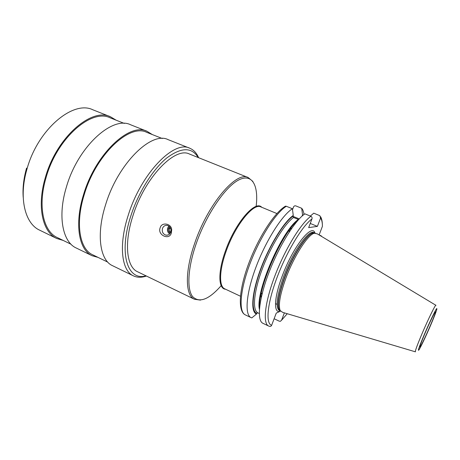 <?xml version="1.0" encoding="UTF-8"?>
<svg xmlns="http://www.w3.org/2000/svg" width="460" height="460" viewBox="0 0 460 460"><rect width="100%" height="100%" fill="white"/><g stroke="black" fill="none" stroke-linecap="round" stroke-linejoin="round"><path stroke-width="0.69" d="M315.019 233.093L313.036 233.07C306.699 234.335 293.049 255.311 285.016 276.954C279.042 293.463 277.104 304.393 279.208 309.747L280.203 310.592C278.11 305.216 280.077 294.193 286.114 277.535C294.227 255.697 307.981 234.514 314.335 233.237L317.314 233.864L435.827 305.25M280.203 310.592L282.676 312.363L415.288 351.791M315.002 233.047C312.018 222.881 293.003 246.715 282.244 276C274.051 297.488 273.476 313.363 279.945 311.38L280.422 311.161M279.945 311.38L276.259 313.11L271.642 325.283C271.158 326.272 270.405 326.617 269.382 326.312L268.605 326.019C262.614 323.489 264.776 302.364 274.959 275.707C285.085 249.067 301.018 223.163 310.891 216.28L304.882 213.831C294.843 220.61 278.835 246.37 268.789 272.935C258.687 299.523 256.732 320.672 262.919 323.299L268.605 326.019M260.544 296.683L261.366 297.068M275.488 303.623L277.092 304.37M132.986 215.602C144.865 177.261 175.151 146.355 189.491 154.054L248.193 177.543C236.428 170.775 207.828 203.993 194.655 243.415C184.615 272.061 185.357 295.538 194.482 299.276L137.557 271.751C126.649 267.111 123.82 243.438 132.986 215.602M160.155 227.861C161.494 221.68 171.718 223.456 171.683 229.971L171.344 232.904C169.493 240.793 157.119 234.985 160.155 227.861M198.185 157.533C191.826 147.004 181.361 147.148 166.784 157.97C152.967 169.222 138.471 192.263 130.916 215.7C118.277 253.862 127.702 281.336 145.987 275.827M198.634 157.711C196.592 152.996 193.625 149.833 189.727 148.218C174.162 139.863 141.168 173.305 128.305 215.033C118.398 245.243 121.601 270.808 133.411 275.856C137.23 277.65 141.565 277.708 146.424 276.034M133.411 275.856L112.481 265.661C100.01 260.274 96.025 234.646 105.593 204.769C117.95 163.484 151.553 130.939 168.09 139.633L189.727 148.218M107.738 262.108L92.632 254.765C79.724 249.147 75.084 223.859 84.191 194.787C95.881 154.623 129.478 123.435 146.659 132.319L162.271 138.523M98.032 257.387L92.08 255.72C78.976 250.01 74.25 224.336 83.496 194.781C95.375 153.933 129.542 122.245 146.993 131.267L152.237 134.533M92.08 255.72L76.257 248.009C62.681 242.058 57.391 216.355 66.395 187.053C77.907 146.544 112.487 115.512 130.634 124.775L146.993 131.267M71.03 244.248L57.299 237.567C43.355 231.426 37.507 206.086 46.08 177.566C56.977 138.149 91.459 108.399 110.141 117.806L124.332 123.447M63.135 240.413L56.747 238.498C42.596 232.26 36.639 206.528 45.344 177.537C56.413 137.448 91.482 107.22 110.457 116.771L116.179 120.204M110.457 116.771L92.782 109.762C73.1 99.964 37.628 129.501 26.939 169.217C18.492 197.938 25.018 223.681 39.652 230.167L56.747 238.498M26.565 168.101C23.627 178.543 22.505 188.284 23.207 197.323M170.735 232.018L170.953 230C170.614 227.493 169.343 225.958 167.147 225.406C164.939 225.193 163.386 226.205 162.483 228.447C161.799 231.932 162.995 234.18 166.077 235.186C168.251 235.382 169.792 234.364 170.689 232.15L171.402 232.725M169.59 233.979C167.681 232.467 167.049 230.471 167.693 227.999L168.849 226.119M170.171 233.243C168.532 232.058 167.975 230.431 168.504 228.361L169.556 226.74M170.269 227.717L169.182 228.534L169.671 231.869L170.666 232.225M169.671 231.869L170.804 231.759M169.182 228.534L170.597 228.413M274.12 318.74L279.277 321.183L280.41 321.293L281.572 320.229L284.378 312.875M292.508 209.679L293.486 207.046C294.003 205.982 294.791 205.603 295.843 205.907L301.691 208.276C302.864 209.633 303.629 211.703 303.997 214.481M292.382 208.736L293.261 215.406C283.682 222.168 269.215 245.646 260.498 269.364C251.729 293.112 250.487 311.851 256.461 314.082L251.787 317.9L251.068 317.624C244.501 314.818 246.025 293.612 255.961 267.174C265.834 240.758 281.997 215.303 292.382 208.736L286.321 206.264L285.493 206.143L284.067 207.069M310.345 216.056L313.749 213.164L319.844 215.671L320.562 218.052C321.799 219.713 322.414 222.479 322.408 226.337L319.108 234.945M313.703 232.904L314.513 233.053M321.391 236.325L321.385 235.945L319.125 234.893M301.691 208.276L302.536 214.682L302.209 215.97M320.562 218.052L317.383 226.383L310.247 223.445M299.23 218.908L292.934 216.315M302.536 214.682L302.962 215.314M256.461 314.082L256.732 313.369L257.893 312.863L259.279 313.519L257.893 312.863C252.287 310.448 253.615 292.347 262.045 269.571C270.417 246.824 284.24 224.256 293.497 217.488L292.974 216.165L293.261 215.406M298.638 219.546L293.497 217.488M317.383 226.383L308.666 227.614L311.96 218.931C312.288 217.718 311.932 216.833 310.891 216.28M296.165 222.433L295.797 222.278M297.424 219.104L298.661 219.523M296.648 221.841L296.355 221.726M295.728 222.358L296.096 222.513M425.149 332.971C420.687 343.545 419.037 348.191 420.198 346.903C422.24 343.516 425.54 336.588 430.094 326.123C434.401 315.98 436.12 311.213 435.263 311.817C434.091 313.294 429.289 323.317 425.149 332.971M424.678 333.626C419.393 346.15 417.456 351.618 418.853 350.025C420.538 347.57 425.925 336.231 430.514 325.542C435.58 313.611 437.621 307.97 436.638 308.614C435.275 310.299 429.594 322.167 424.678 333.626M435.971 305.336C435.988 303.358 428.634 318.211 422.263 333.155C417.088 345.397 414.816 351.63 415.449 351.837M314.335 233.237L313.036 233.07L315.111 233.088M280.238 311.041C276.351 307.654 277.857 296.246 284.752 276.822C293.75 252.465 309.419 230.132 314.692 232.961M314.726 232.967L313.864 232.611C308.7 229.304 292.807 251.723 283.716 276.356C276.736 296.085 275.304 307.516 279.421 310.667L280.267 311.063M279.973 310.851L280.376 310.902M314.375 232.892L314.68 233.151M276.908 213.555L260.849 206.914C253.5 202.641 235.083 225.377 226.061 251.465C219.15 270.618 218.925 286.534 224.704 288.828L240.436 296.211M260.964 294.469L262.367 292.905M289.248 231.984L289.455 229.896M260.55 296.648L261.752 295.395M290.668 229.85L290.755 228.666M261.728 207.276C255.265 199.709 235.071 223.008 225.348 251.217C217.741 272.257 218.333 288.978 225.567 289.231M221.179 285.654C208.823 299.707 199.272 303.324 192.533 296.51C186.76 288.96 187.766 268.077 196.115 243.921C206.143 214.745 225.187 186.806 238.688 179.986C252.275 172.971 258.756 185.512 256.128 206.448M286.321 206.264C275.77 212.727 259.532 238.038 249.74 264.385C239.884 290.749 238.573 311.978 245.318 314.876C237.653 311.391 238.901 289.95 248.572 263.879C258.244 237.78 274.298 212.675 285.493 206.143M256.732 313.369C250.901 311.058 252.172 292.6 260.786 269.29C269.341 246.002 283.532 222.927 292.974 216.165M302.26 215.412L302.484 215.728M259.417 309.356C255.196 292.123 281.974 230.19 298.339 219.483M298.293 219.932C282.457 232.053 257.841 287.845 259.561 307.705M311.96 218.931C302.249 225.969 286.643 251.764 276.943 277.731C267.185 303.726 265.466 323.696 271.642 325.283M281.572 320.229L287.241 313.726M290.772 228.143L291.577 228.534M290.484 228.516L291.306 228.925L290.478 228.522M279.945 310.822L280.341 310.845M252.879 181.43L248.193 177.543M200.508 300.115L194.482 299.276M170.953 230L171.683 229.971M166.077 235.186L168.107 234.974M251.068 317.624L245.318 314.876M259.578 307.539C257.491 288.644 282.802 231.265 298.178 220.058M322.356 224.284C322.236 221.111 321.661 218.609 320.637 216.786"/></g></svg>

